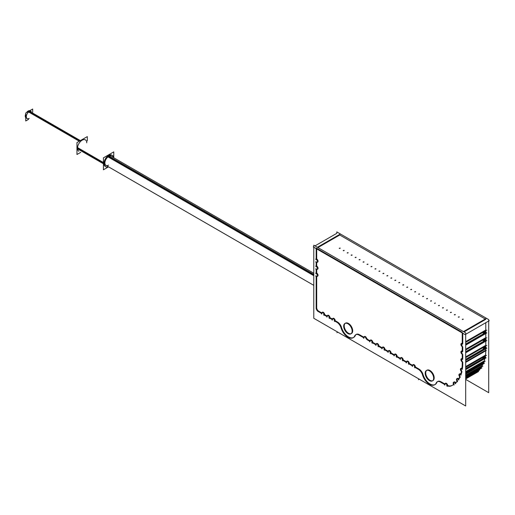 <?xml version="1.0" encoding="UTF-8"?>
<svg xmlns="http://www.w3.org/2000/svg" width="515" height="515" viewBox="0 0 515 515"><rect width="100%" height="100%" fill="white"/><g stroke="black" fill="none" stroke-linecap="round" stroke-linejoin="round"><path stroke-width="0.77" d="M332.967 318.315A1.873 1.082 60 0 1 333.907 318.412A1.873 1.082 60 0 0 332.581 319.178A1.873 1.082 60 0 1 332.742 318.54M333.907 318.412A1.873 1.082 60 0 1 335.226 320.703A1.873 1.082 60 0 0 333.907 318.412A1.873 1.082 60 0 0 332.581 319.178A1.873 1.082 60 0 1 333.907 318.412A1.873 1.082 60 0 1 335.226 320.703L337.434 321.978M364.459 336.495A1.873 1.082 60 0 1 365.393 336.591A1.873 1.082 60 0 0 364.073 337.357A1.873 1.082 60 0 1 364.227 336.72M365.393 336.591A1.873 1.082 60 0 0 364.073 337.357A1.873 1.082 60 0 1 365.393 336.591A1.873 1.082 60 0 1 366.068 337.19A1.873 1.082 60 0 0 365.393 336.591A1.873 1.082 60 0 1 366.068 337.19M366.455 337.814A2.807 1.622 -120 0 0 368.038 339.643A2.807 1.622 -120 0 1 366.455 337.814A2.807 1.622 -120 0 0 368.038 339.643M368.502 339.913L369.731 340.621M370.543 340.009A1.873 1.082 60 0 1 371.482 340.106A1.873 1.082 60 0 0 370.156 340.866A1.873 1.082 60 0 1 370.311 340.235M371.482 340.106A1.873 1.082 60 0 1 372.802 342.398A1.873 1.082 60 0 0 371.482 340.106A1.873 1.082 60 0 0 370.156 340.866A1.873 1.082 60 0 1 371.482 340.106A1.873 1.082 60 0 1 372.802 342.398L375.815 344.136M376.632 343.524A1.873 1.082 60 0 1 377.566 343.614A1.873 1.082 60 0 0 376.24 344.381A1.873 1.082 60 0 1 376.401 343.75M377.566 343.614A1.873 1.082 60 0 1 378.885 345.906A1.873 1.082 60 0 0 377.566 343.614A1.873 1.082 60 0 0 376.24 344.381A1.873 1.082 60 0 1 377.566 343.614A1.873 1.082 60 0 1 378.885 345.906L381.905 347.651M382.716 347.039A1.873 1.082 60 0 1 383.649 347.129A1.873 1.082 60 0 0 382.33 347.895A1.873 1.082 60 0 1 382.484 347.265M383.649 347.129A1.873 1.082 60 0 1 384.975 349.421A1.873 1.082 60 0 0 383.649 347.129A1.873 1.082 60 0 0 382.33 347.895A1.873 1.082 60 0 1 383.649 347.129A1.873 1.082 60 0 1 384.975 349.421L387.988 351.166M388.799 350.554A1.873 1.082 60 0 1 389.739 350.644A1.873 1.082 60 0 0 388.413 351.41A1.873 1.082 60 0 1 388.574 350.779M389.739 350.644A1.873 1.082 60 0 1 391.059 352.936A1.873 1.082 60 0 0 389.739 350.644A1.873 1.082 60 0 0 388.413 351.41A1.873 1.082 60 0 1 389.739 350.644A1.873 1.082 60 0 1 391.059 352.936L394.078 354.674M394.889 354.069A1.873 1.082 60 0 1 395.823 354.159A1.873 1.082 60 0 0 394.503 354.925A1.873 1.082 60 0 1 394.657 354.288M395.823 354.159A1.873 1.082 60 0 1 397.149 356.451A1.873 1.082 60 0 0 395.823 354.159A1.873 1.082 60 0 0 394.503 354.925A1.873 1.082 60 0 1 395.823 354.159A1.873 1.082 60 0 1 397.149 356.451L400.161 358.189M400.973 357.577A1.873 1.082 60 0 1 401.906 357.674A1.873 1.082 60 0 0 400.586 358.434A1.873 1.082 60 0 1 400.741 357.803M401.906 357.674A1.873 1.082 60 0 1 403.232 359.966A1.873 1.082 60 0 0 401.906 357.674A1.873 1.082 60 0 0 400.586 358.434A1.873 1.082 60 0 1 401.906 357.674A1.873 1.082 60 0 1 403.232 359.966L406.245 361.704M407.062 361.092A1.873 1.082 60 0 1 407.996 361.189A1.873 1.082 60 0 0 406.67 361.948A1.873 1.082 60 0 1 406.831 361.318M407.996 361.189A1.873 1.082 60 0 1 409.316 363.481A1.873 1.082 60 0 0 407.996 361.189A1.873 1.082 60 0 0 406.67 361.948A1.873 1.082 60 0 1 407.996 361.189A1.873 1.082 60 0 1 409.316 363.481L412.335 365.219M413.146 364.607A1.873 1.082 60 0 1 414.079 364.697A1.873 1.082 60 0 0 412.76 365.463A1.873 1.082 60 0 1 412.914 364.832M414.079 364.697A1.873 1.082 60 0 1 415.405 366.989A1.873 1.082 60 0 0 414.079 364.697A1.873 1.082 60 0 0 412.76 365.463A1.873 1.082 60 0 1 414.079 364.697A1.873 1.082 60 0 1 415.405 366.989L418.933 369.03M419.442 369.358A6.36 3.676 60 0 1 422.873 373.993A6.36 3.676 60 0 0 419.442 369.358A6.36 3.676 60 0 1 422.873 373.993M423.098 374.663A10.48 6.051 -120 0 0 429.954 383.945A10.48 6.051 -120 0 1 423.098 374.663A10.48 6.051 -120 0 0 429.954 383.945A10.48 6.051 -120 0 0 434.918 384.608M435.194 384.467A10.48 6.051 -120 0 0 436.527 383.141A10.48 6.051 -120 0 1 429.954 383.945A10.48 6.051 -120 0 0 436.527 383.141A10.48 6.051 -120 0 1 429.954 383.945M437.802 381.441A6.36 3.676 60 0 1 440.402 381.467A6.36 3.676 60 0 0 436.817 382.587A6.36 3.676 60 0 1 437.544 381.621M440.982 381.757L444.645 383.868M445.456 383.263A1.873 1.082 60 0 1 446.389 383.353A1.873 1.082 60 0 0 445.063 384.119A1.873 1.082 60 0 1 445.224 383.482M446.389 383.353A1.873 1.082 60 0 1 447.709 385.516A1.873 1.082 60 0 0 446.389 383.353A1.873 1.082 60 0 0 445.063 384.119A1.873 1.082 60 0 1 446.389 383.353A1.873 1.082 60 0 1 447.709 385.516A11.227 6.483 -120 0 0 451.668 385.613A11.227 6.483 -120 0 1 447.709 385.516A11.227 6.483 -120 0 0 451.668 385.613M453.078 384.892A46.775 27.005 -120 0 0 453.644 384.551A46.775 27.005 -120 0 1 451.855 385.529A46.775 27.005 -120 0 0 452.807 385.046M454.108 381.943A1.873 1.082 60 0 1 455.041 382.04A1.873 1.082 60 0 0 453.812 382.297A1.873 1.082 60 0 0 454.14 384.164A1.873 1.082 60 0 1 453.876 382.169M455.041 382.04A1.873 1.082 60 0 0 453.812 382.297A1.873 1.082 60 0 0 454.14 384.164A1.873 1.082 60 0 1 453.812 382.297A1.873 1.082 60 0 1 455.041 382.04A1.873 1.082 60 0 1 455.781 382.722A1.873 1.082 60 0 0 455.041 382.04A1.873 1.082 60 0 1 455.781 382.722M457.384 378.383A1.873 1.082 60 0 1 458.324 378.48A1.873 1.082 60 0 0 457.063 378.808A1.873 1.082 60 0 0 457.545 380.791A1.873 1.082 60 0 1 457.159 378.609M458.324 378.48A1.873 1.082 60 0 0 457.063 378.808A1.873 1.082 60 0 0 457.545 380.791A1.873 1.082 60 0 1 457.063 378.808A1.873 1.082 60 0 1 458.324 378.48A1.873 1.082 60 0 1 458.756 378.815A1.873 1.082 60 0 0 458.324 378.48A1.873 1.082 60 0 1 458.756 378.815M459.85 373.774A1.873 1.082 60 0 1 460.783 373.864A1.873 1.082 60 0 0 459.509 374.244A1.873 1.082 60 0 0 460.095 376.304A1.873 1.082 60 0 1 459.618 373.999M460.783 373.864A1.873 1.082 60 0 0 459.509 374.244A1.873 1.082 60 0 0 460.095 376.304A1.873 1.082 60 0 1 459.509 374.244A1.873 1.082 60 0 1 460.783 373.864A1.873 1.082 60 0 1 460.848 373.903A1.873 1.082 60 0 0 460.783 373.864A1.873 1.082 60 0 1 460.848 373.903M461.331 368.199A1.873 1.082 60 0 1 461.994 368.167A1.873 1.082 60 0 0 460.951 368.882A1.873 1.082 60 0 0 461.698 370.871A1.873 1.082 60 0 1 461.099 368.425M461.833 358.498A1.873 1.082 60 0 1 462.225 358.408A1.873 1.082 60 0 0 461.446 359.406A1.873 1.082 60 0 0 462.309 361.285A1.873 1.082 60 0 1 461.601 358.723M461.833 350.857A1.873 1.082 60 0 1 462.225 350.773A1.873 1.082 60 0 0 461.446 351.764A1.873 1.082 60 0 0 462.309 353.644A1.873 1.082 60 0 1 461.601 351.082M461.833 343.222A1.873 1.082 60 0 1 462.225 343.132A1.873 1.082 60 0 0 461.446 344.129A1.873 1.082 60 0 0 462.309 346.009A1.873 1.082 60 0 1 461.601 343.441M317.33 262.219A1.873 1.082 60 0 1 316.706 262.038A1.873 1.082 60 0 0 318.032 261.272A1.873 1.082 60 0 0 316.706 258.981L316.706 248.912L316.706 258.981A1.873 1.082 60 0 1 317.929 260.629A1.873 1.082 60 0 1 317.639 262.129M316.706 262.528L316.706 266.01A1.873 1.082 60 0 1 317.929 267.658A1.873 1.082 60 0 1 317.639 269.158M317.33 269.248A1.873 1.082 60 0 1 316.706 269.068A1.873 1.082 60 0 0 318.032 268.302A1.873 1.082 60 0 0 316.706 266.01A1.873 1.082 60 0 1 318.032 268.302A1.873 1.082 60 0 1 316.706 269.068A1.873 1.082 60 0 0 318.032 268.302A1.873 1.082 60 0 0 316.706 266.01M316.706 269.557L316.706 273.04A1.873 1.082 60 0 1 317.929 274.688A1.873 1.082 60 0 1 317.639 276.188M317.33 276.272A1.873 1.082 60 0 1 316.706 276.091A1.873 1.082 60 0 0 318.032 275.332A1.873 1.082 60 0 0 316.706 273.04A1.873 1.082 60 0 1 318.032 275.332A1.873 1.082 60 0 1 316.706 276.091A1.873 1.082 60 0 0 318.032 275.332A1.873 1.082 60 0 0 316.706 273.04M316.706 276.581L316.706 307.185M316.706 307.719A2.807 1.622 -120 0 0 318.688 311.157A2.807 1.622 -120 0 1 316.706 307.719A2.807 1.622 -120 0 0 318.688 311.157M319.152 311.421L321.572 312.817M322.384 312.206A1.873 1.082 60 0 1 323.323 312.302A1.873 1.082 60 0 0 321.997 313.062A1.873 1.082 60 0 1 322.158 312.431M323.323 312.302A1.873 1.082 60 0 1 324.643 314.594A1.873 1.082 60 0 0 323.323 312.302A1.873 1.082 60 0 0 321.997 313.062A1.873 1.082 60 0 1 323.323 312.302A1.873 1.082 60 0 1 324.643 314.594L326.864 315.875M327.675 315.264A1.873 1.082 60 0 1 328.615 315.354A1.873 1.082 60 0 0 327.289 316.12A1.873 1.082 60 0 1 327.45 315.489M328.615 315.354A1.873 1.082 60 0 1 329.935 317.646A1.873 1.082 60 0 0 328.615 315.354A1.873 1.082 60 0 0 327.289 316.12A1.873 1.082 60 0 1 328.615 315.354A1.873 1.082 60 0 1 329.935 317.646L332.156 318.927M337.943 322.306A6.36 3.676 60 0 1 341.374 326.941A6.36 3.676 60 0 0 337.943 322.306A6.36 3.676 60 0 1 341.374 326.941M341.6 327.611A10.48 6.051 -120 0 0 348.455 336.894A10.48 6.051 -120 0 1 341.6 327.611A10.48 6.051 -120 0 0 348.455 336.894A10.48 6.051 -120 0 0 353.419 337.557M353.696 337.415A10.48 6.051 -120 0 0 355.028 336.089A10.48 6.051 -120 0 1 348.455 336.894A10.48 6.051 -120 0 0 355.028 336.089A10.48 6.051 -120 0 1 348.455 336.894M356.303 334.39A6.36 3.676 60 0 1 358.904 334.415A6.36 3.676 60 0 0 355.318 335.535A6.36 3.676 60 0 1 356.045 334.563M363.648 337.106L359.483 334.705M432.671 380.714A5.987 3.457 60 0 1 429.954 380.282A5.987 3.457 60 0 1 426.047 375.004A5.987 3.457 60 0 1 426.961 370.208A5.987 3.457 60 0 1 429.954 370.504A5.987 3.457 60 0 1 433.868 375.783A5.987 3.457 60 0 1 432.948 380.579M351.172 333.662A5.987 3.457 60 0 1 348.455 333.231A5.987 3.457 60 0 1 344.548 327.952A5.987 3.457 60 0 1 345.462 323.156A5.987 3.457 60 0 1 348.455 323.452A5.987 3.457 60 0 1 352.369 328.731A5.987 3.457 60 0 1 351.455 333.527M482.851 364.227A46.775 27.005 60 0 1 481.995 365.759L465.689 375.171L481.995 365.759A46.775 27.005 60 0 0 482.851 364.227A46.775 27.005 60 0 1 481.995 365.759L465.689 375.171M482.819 362.554A1.873 1.082 -120 0 0 483.115 363.011A1.873 1.082 -120 0 1 482.819 362.554A1.873 1.082 -120 0 0 483.115 363.011A1.873 1.082 -120 0 1 482.819 362.554M484.873 358.582A46.775 27.005 60 0 1 484.222 360.893L465.689 371.592L484.222 360.893A46.775 27.005 60 0 0 484.873 358.582A46.775 27.005 60 0 1 484.222 360.893L465.689 371.592M484.164 356.695A1.873 1.082 -120 0 0 484.718 357.577A1.873 1.082 -120 0 1 484.164 356.695A1.873 1.082 -120 0 0 484.718 357.577A1.873 1.082 -120 0 1 484.164 356.695M485.787 350.812A46.775 27.005 60 0 1 485.49 355.138L465.689 366.571L485.49 355.138A46.775 27.005 60 0 0 485.787 350.812A46.775 27.005 60 0 1 485.49 355.138L465.689 366.571M485.787 348.835L485.787 350.187L465.689 361.788L485.787 350.187L485.787 348.835L485.787 350.187M484.576 346.73A1.873 1.082 -120 0 0 485.33 347.992A1.873 1.082 -120 0 1 484.576 346.73A1.873 1.082 -120 0 0 485.33 347.992A1.873 1.082 -120 0 1 484.576 346.73M485.787 341.194L485.787 345.295L485.787 341.194L485.787 345.295L465.689 356.901M484.576 339.089A1.873 1.082 -120 0 0 485.33 340.357A1.873 1.082 -120 0 1 484.576 339.089A1.873 1.082 -120 0 0 485.33 340.357A1.873 1.082 -120 0 1 484.576 339.089M485.787 333.559L485.787 337.66L485.787 333.559L485.787 337.66L465.689 349.26M484.576 331.454A1.873 1.082 -120 0 0 485.33 332.716A1.873 1.082 -120 0 1 484.576 331.454A1.873 1.082 -120 0 0 485.33 332.716A1.873 1.082 -120 0 1 484.576 331.454M485.787 322.699L485.787 330.018L485.787 322.699L485.787 330.018L465.689 341.625M317.922 247.586L339.726 235.001L485.252 319.017L339.726 235.001L317.922 247.586L339.726 235.001L485.252 319.017M465.689 377.173L478.886 369.551A46.775 27.005 60 0 0 479.15 369.306A46.775 27.005 60 0 1 478.886 369.551L465.689 377.173L478.886 369.551M480.669 367.639L465.689 376.291M483.321 363.242L465.689 373.42M485.033 357.88L465.689 369.049M465.689 359.959L485.787 348.352M465.689 352.318L485.787 340.711M465.689 344.683L485.787 333.076M339.231 248.256L340.222 248.256M340.222 248.288L339.231 248.288M343.202 250.548L344.187 250.548M344.194 250.58L343.202 250.58M347.174 252.839L348.159 252.839M348.159 252.871L347.168 252.871M351.307 255.318L351.983 254.964L351.262 255.292M352.131 255.163L351.14 255.163M355.112 257.423L356.097 257.423M356.097 257.455L355.105 257.455M359.077 259.715L360.062 259.715M360.069 259.747L359.077 259.747M363.049 262.006L364.034 262.006M364.034 262.038L363.043 262.038M367.015 264.298L368.006 264.298M368.006 264.33L367.015 264.33M370.987 266.59L371.972 266.59M371.978 266.622L370.98 266.622M374.952 268.882L375.944 268.882M375.944 268.914L374.952 268.914M378.924 271.173L379.909 271.173M379.916 271.205L378.924 271.205M382.896 273.465L383.881 273.465M383.881 273.497L382.89 273.497M386.862 275.757L387.847 275.757M387.853 275.789L386.862 275.789M390.834 278.049L391.818 278.049M391.818 278.081L390.827 278.081M394.799 280.34L395.784 280.34M395.79 280.372L394.799 280.372M398.771 282.632L399.756 282.632M399.756 282.664L398.765 282.664M402.736 284.924L403.728 284.924M403.728 284.956L402.736 284.956M406.708 287.216L407.693 287.216M407.7 287.248L406.708 287.248M410.68 289.507L411.665 289.507M411.665 289.539L410.674 289.539M414.646 291.799L415.631 291.799M415.637 291.831L414.646 291.831M418.618 294.091L419.603 294.091M419.603 294.117L418.611 294.117M422.583 296.382L423.568 296.382M423.575 296.408L422.583 296.408M426.555 298.674L427.54 298.674M427.54 298.7L426.549 298.7M430.521 300.966L431.506 300.966M431.512 300.992L430.521 300.992M435.336 303.084L434.486 303.284L435.336 303.084M438.458 305.55L439.45 305.55M439.45 305.575L438.458 305.575M442.43 307.841L443.415 307.841M443.421 307.867L442.43 307.867M446.402 310.127L447.387 310.127M447.387 310.159L446.396 310.159M450.368 312.418L451.352 312.418M451.359 312.451L450.368 312.451M454.5 314.897L455.183 314.543L454.455 314.871M455.324 314.742L454.333 314.742M458.305 317.002L459.29 317.002M459.296 317.034L458.305 317.034M462.277 319.294L463.262 319.294M463.262 319.326L462.27 319.326M104.551 164.543L313.783 285.342L105.974 165.367A5.24 3.026 -60 0 1 105.169 161.169A5.24 3.026 -60 0 1 108.594 156.554A5.24 3.026 -60 0 1 111.214 156.29L313.783 273.246L109.785 155.472M111.871 155.157A6.547 3.779 120 0 0 106.824 156.914A6.547 3.779 120 0 0 103.966 163.506A6.547 3.779 120 0 1 108.266 155.685A6.547 3.779 120 0 1 113.178 157.429A6.547 3.779 120 0 0 112.128 155.33M103.966 163.506A6.547 3.779 120 0 1 108.266 155.685A6.547 3.779 120 0 1 113.178 157.429A6.547 3.779 120 0 0 108.266 155.685A6.547 3.779 120 0 0 103.966 163.506A6.547 3.779 120 0 0 105.318 166.5M78.319 150.914L78.859 151.223A6.547 3.779 -60 0 1 77.501 148.223A6.547 3.779 -60 0 1 80.359 141.638A6.547 3.779 -60 0 1 85.406 139.88L84.866 139.571M26.098 117.954L27.153 118.566A4.114 2.375 -60 0 1 26.523 115.263A4.114 2.375 -60 0 1 29.213 111.639A4.114 2.375 -60 0 1 31.267 111.433L30.211 110.822M332.149 320.156A1.873 1.082 60 0 1 332.433 318.63A1.873 1.082 60 0 1 334.106 319.416A1.873 1.082 60 0 1 334.583 321.56M488.709 320.388L489.25 320.703L465.148 334.615L313.242 246.917L313.783 246.601L313.783 245.198L465.689 332.896L465.689 405.981L313.783 318.283L313.783 247.226M358.401 334.705L364.073 337.975M354.603 336.334A6.36 3.676 60 0 1 355.762 334.705A6.36 3.676 60 0 1 359.483 335.368M354.964 335.368A10.48 6.051 60 0 1 353.155 337.724A10.48 6.051 60 0 1 347.38 336.874M348.455 337.499A10.48 6.051 60 0 1 340.872 327.231M315 245.9L336.804 233.314L336.804 231.905L488.709 319.609L488.709 392.694L465.689 379.401M363.642 338.336A1.873 1.082 60 0 1 363.918 336.81A1.873 1.082 60 0 1 365.212 337.164A1.873 1.082 60 0 1 366.139 338.819M365.65 337.428A2.807 1.622 -120 0 0 368.032 340.183M366.957 339.643L370.156 341.49M369.725 341.851A1.873 1.082 60 0 1 370.002 340.325A1.873 1.082 60 0 1 371.682 341.11A1.873 1.082 60 0 1 372.152 343.248M371.721 342.398L376.24 345.005M375.808 345.359A1.873 1.082 60 0 1 376.092 343.833A1.873 1.082 60 0 1 377.772 344.625A1.873 1.082 60 0 1 378.242 346.762M377.81 345.906L382.33 348.52M381.898 348.874A1.873 1.082 60 0 1 382.175 347.348A1.873 1.082 60 0 1 383.855 348.134A1.873 1.082 60 0 1 384.325 350.277M383.894 349.421L388.413 352.035M387.982 352.389A1.873 1.082 60 0 1 388.265 350.863A1.873 1.082 60 0 1 389.939 351.648A1.873 1.082 60 0 1 390.409 353.792M389.984 352.936L394.503 355.543M394.072 355.904A1.873 1.082 60 0 1 394.348 354.378A1.873 1.082 60 0 1 396.029 355.163A1.873 1.082 60 0 1 396.498 357.307M396.067 356.451L400.586 359.058M400.155 359.419A1.873 1.082 60 0 1 400.432 357.893A1.873 1.082 60 0 1 402.112 358.678A1.873 1.082 60 0 1 402.582 360.822M402.151 359.966L406.67 362.573M406.238 362.933A1.873 1.082 60 0 1 406.522 361.408A1.873 1.082 60 0 1 408.195 362.193A1.873 1.082 60 0 1 408.672 364.33M408.24 363.481L412.76 366.088M412.328 366.442A1.873 1.082 60 0 1 412.605 364.916A1.873 1.082 60 0 1 414.285 365.702A1.873 1.082 60 0 1 414.755 367.845M414.324 366.989L418.933 369.654M417.852 369.068A6.36 3.676 60 0 1 422.731 375.667M429.954 384.551A10.48 6.051 60 0 1 422.371 374.283M436.463 382.42A10.48 6.051 60 0 1 434.654 384.782A10.48 6.051 60 0 1 428.879 383.926M436.102 383.385A6.36 3.676 60 0 1 437.261 381.757A6.36 3.676 60 0 1 440.982 382.42M439.9 381.757L445.063 384.737M444.638 385.098A1.873 1.082 60 0 1 444.915 383.572A1.873 1.082 60 0 1 446.55 384.299A1.873 1.082 60 0 1 447.104 386.405M451.52 385.722A11.227 6.483 60 0 1 451.468 385.748A11.227 6.483 60 0 1 446.634 385.6M453.985 384.261A46.775 27.005 60 0 1 452.543 385.201A46.775 27.005 60 0 1 450.722 386.102M478.19 371.18L465.689 378.396M479.768 369.918L465.689 378.042M454.088 385.091A1.873 1.082 60 0 1 453.567 382.259A1.873 1.082 60 0 1 455.666 383.83M481.493 366.963L465.689 376.092M457.391 380.881A46.775 27.005 60 0 1 454.99 383.456M481.718 367.826L465.689 377.077M482.935 366.088L465.689 376.047M457.616 381.737A1.873 1.082 60 0 1 456.528 380.089A1.873 1.082 60 0 1 456.85 378.699A1.873 1.082 60 0 1 458.839 379.999M484.061 362.47L465.689 373.072M459.959 376.381A46.775 27.005 60 0 1 458.176 379.767M484.39 363.339L465.689 374.135M485.227 361.163L465.689 372.442M460.288 377.257A1.873 1.082 60 0 1 459.032 375.609A1.873 1.082 60 0 1 459.309 374.083A1.873 1.082 60 0 1 461.125 375.075M485.684 357.024L465.689 368.566M461.582 370.935A46.775 27.005 60 0 1 460.494 374.991M486.109 357.873L465.689 369.661M486.533 355.331L465.689 367.369M462.007 371.785A1.873 1.082 60 0 1 460.565 370.195A1.873 1.082 60 0 1 460.79 368.508A1.873 1.082 60 0 1 462.431 369.249M462.225 363.165A46.775 27.005 60 0 1 461.852 369.313M486.327 350.496L465.689 362.412M486.327 347.419L465.689 359.335M462.225 364.414L462.225 361.33M486.855 348.217L465.689 360.436M486.855 345.417L465.689 357.635M462.753 362.135A1.873 1.082 60 0 1 461.131 360.655A1.873 1.082 60 0 1 461.292 358.807A1.873 1.082 60 0 1 462.753 359.328M486.327 339.778L465.689 351.694M462.225 359.522L462.225 353.696M486.855 340.582L465.689 352.801M486.855 337.776L465.689 349.994M462.766 354.487L462.766 358.588L462.766 354.487A1.873 1.082 60 0 1 461.131 353.013A1.873 1.082 60 0 1 461.292 351.166A1.873 1.082 60 0 1 462.753 351.687M486.327 332.143L465.689 344.059M462.225 351.887L462.225 346.054M486.855 332.941L465.689 345.159M486.855 330.134L465.689 342.359M462.766 346.846L462.766 350.947L462.766 346.846A1.873 1.082 60 0 1 461.131 345.378A1.873 1.082 60 0 1 461.292 343.531A1.873 1.082 60 0 1 462.753 344.052M486.327 318.392L463.449 331.602M462.225 344.245L462.225 332.304L316.706 248.288L462.225 332.304M340.267 234.061L317.382 247.277M316.165 247.979L316.165 259.921M315.644 259.116A1.873 1.082 60 0 1 317.259 260.596A1.873 1.082 60 0 1 317.105 262.444A1.873 1.082 60 0 1 315.644 261.923M316.165 261.729L316.165 266.944M315.644 266.146A1.873 1.082 60 0 1 317.259 267.626A1.873 1.082 60 0 1 317.105 269.467A1.873 1.082 60 0 1 315.644 268.946M316.165 268.753L316.165 273.974M315.644 273.169A1.873 1.082 60 0 1 317.259 274.649A1.873 1.082 60 0 1 317.105 276.497A1.873 1.082 60 0 1 315.644 275.976M316.165 275.77L316.165 308.659M316.242 307.455A2.807 1.622 -120 0 0 316.744 309.985A2.807 1.622 -120 0 0 318.682 311.691M317.613 311.157L321.997 313.687M321.566 314.047A1.873 1.082 60 0 1 321.843 312.521A1.873 1.082 60 0 1 323.523 313.307A1.873 1.082 60 0 1 323.993 315.444M323.562 314.594L327.289 316.744M326.858 317.098A1.873 1.082 60 0 1 327.141 315.573A1.873 1.082 60 0 1 328.815 316.358A1.873 1.082 60 0 1 329.291 318.502M328.86 317.646L332.581 319.796M108.723 156.051L313.783 274.444M113.764 157.764L113.764 151.874L103.425 157.847L103.425 169.783L108.523 166.841M113.718 157.738A6.547 3.779 120 0 0 112.405 155.472A6.547 3.779 120 0 0 107.114 157.493A6.547 3.779 120 0 0 104.532 164.42M103.425 163.776L76.993 148.52M76.96 147.914L104.5 163.815L76.96 147.914M103.425 162.534L76.993 147.277M104.532 163.171A6.547 3.779 120 0 0 105.858 166.815A6.547 3.779 120 0 0 108.478 166.815M87.305 140.975L87.305 136.597L76.96 142.565L76.96 154.506L80.752 152.318M79.284 141.226L27.617 111.395A4.114 2.375 120 0 1 29.812 110.667M80.359 140.608L28.692 110.777A4.114 2.375 120 0 0 26.497 112.585M25.75 113.879A4.114 2.375 120 0 0 25.75 117.671M32.67 112.244L32.67 109.019L25.75 113.01L25.75 120.98L28.544 119.371M107.822 156.772L313.783 275.686M339.398 248.442L340.1 248.037M340.055 248.011L339.353 248.417M343.37 250.734L344.065 250.329M344.026 250.303L343.325 250.708M347.335 253.026L348.037 252.62M347.992 252.595L347.29 253M351.14 255.105L352.009 254.912M355.273 257.609L355.974 257.204M355.929 257.178L355.234 257.584M359.245 259.901L359.946 259.496M359.901 259.47L359.2 259.875M363.21 262.193L363.912 261.787M363.867 261.762L363.172 262.167M367.182 264.485L367.884 264.079M367.839 264.053L367.137 264.459M371.154 266.776L371.849 266.371M371.804 266.345L371.109 266.751M375.12 269.068L375.821 268.663M375.776 268.637L375.075 269.042M379.091 271.36L379.787 270.954M379.748 270.929L379.046 271.334M383.057 273.652L383.759 273.246M383.714 273.22L383.012 273.626M387.029 275.943L387.731 275.538M387.686 275.512L386.984 275.918M390.994 278.235L391.696 277.83M391.651 277.804L390.956 278.209M394.966 280.527L395.668 280.121M395.623 280.096L394.921 280.501M398.932 282.819L399.634 282.413M399.589 282.387L398.893 282.793M402.904 285.104L403.606 284.705M403.56 284.679L402.859 285.085M406.876 287.396L407.571 286.997M407.526 286.971L406.831 287.37M410.841 289.688L411.543 289.288M411.498 289.263L410.796 289.662M414.813 291.979L415.508 291.58M415.47 291.554L414.768 291.954M418.779 294.271L419.48 293.872M419.435 293.846L418.734 294.245M422.751 296.563L423.452 296.164M423.407 296.138L422.706 296.537M426.716 298.855L427.418 298.455M427.373 298.43L426.678 298.829M430.688 301.146L431.39 300.741M431.345 300.721L430.643 301.12M434.654 303.438L435.355 303.032M435.31 303.007L434.615 303.412M438.626 305.73L439.327 305.324M439.282 305.298L438.58 305.704M442.597 308.022L443.293 307.616M443.248 307.59L442.552 307.996M446.563 310.313L447.265 309.908M447.22 309.882L446.518 310.288M450.535 312.605L451.23 312.199M451.192 312.174L450.49 312.579M454.333 314.684L455.202 314.491M458.472 317.189L459.174 316.783M459.129 316.757L458.427 317.163M462.438 319.48L463.14 319.075M463.094 319.049L462.399 319.455M334.151 320.703L337.434 322.596M336.353 322.017A6.36 3.676 60 0 1 341.233 328.615M429.954 380.862A5.987 3.457 60 0 1 425.615 375.667A5.987 3.457 60 0 1 426.426 370.517A5.987 3.457 60 0 1 429.954 371.167M428.879 370.543A5.987 3.457 60 0 1 433.218 375.744A5.987 3.457 60 0 1 432.413 380.888A5.987 3.457 60 0 1 428.879 380.244M348.455 333.81A5.987 3.457 60 0 1 344.117 328.615A5.987 3.457 60 0 1 344.928 323.465A5.987 3.457 60 0 1 348.455 324.115M347.38 323.491A5.987 3.457 60 0 1 351.719 328.692A5.987 3.457 60 0 1 350.915 333.836A5.987 3.457 60 0 1 347.38 333.192M462.766 363.474L462.766 362.122L462.766 363.474M462.47 368.431A46.775 27.005 -120 0 0 462.766 364.105A46.775 27.005 -120 0 1 462.47 368.431M461.202 374.186A46.775 27.005 -120 0 0 461.884 371.74A46.775 27.005 -120 0 1 461.202 374.186M458.974 379.053A46.775 27.005 -120 0 0 460.037 377.096A46.775 27.005 -120 0 1 458.974 379.053M455.865 382.845A46.775 27.005 -120 0 0 457.249 381.409A46.775 27.005 -120 0 1 455.865 382.845M429.954 380.282A5.987 3.457 60 0 1 425.725 372.95A5.987 3.457 60 0 1 429.954 370.504A5.987 3.457 60 0 1 434.19 377.836A5.987 3.457 60 0 1 429.954 380.282A5.987 3.457 60 0 1 425.725 372.95A5.987 3.457 60 0 1 429.954 370.504A5.987 3.457 60 0 1 434.19 377.836A5.987 3.457 60 0 1 429.954 380.282A5.987 3.457 60 0 1 425.725 372.95A5.987 3.457 60 0 1 429.954 370.504A5.987 3.457 60 0 1 434.19 377.836A5.987 3.457 60 0 1 429.954 380.282M348.455 333.231A5.987 3.457 60 0 1 344.226 325.898A5.987 3.457 60 0 1 348.455 323.452A5.987 3.457 60 0 1 352.691 330.785A5.987 3.457 60 0 1 348.455 333.231A5.987 3.457 60 0 1 344.226 325.898A5.987 3.457 60 0 1 348.455 323.452A5.987 3.457 60 0 1 352.691 330.785A5.987 3.457 60 0 1 348.455 333.231A5.987 3.457 60 0 1 344.226 325.898A5.987 3.457 60 0 1 348.455 323.452A5.987 3.457 60 0 1 352.691 330.785A5.987 3.457 60 0 1 348.455 333.231M485.787 319.326L463.983 331.918L485.787 319.326M462.766 333.244L462.766 343.312L462.766 333.244M339.379 248.494L340.08 248.088L339.379 248.494M343.344 250.786L344.046 250.38L343.344 250.786M347.316 253.077L348.018 252.672L347.316 253.077M351.281 255.363L351.983 254.964L351.281 255.363M355.253 257.655L355.955 257.255L355.253 257.655M359.219 259.946L359.921 259.547L359.219 259.946M363.191 262.238L363.893 261.839L363.191 262.238M367.156 264.53L367.858 264.124L367.156 264.53M371.128 266.822L371.83 266.416L371.128 266.822M375.1 269.113L375.802 268.708L375.1 269.113M379.066 271.405L379.767 270.999L379.066 271.405M383.038 273.697L383.739 273.291L383.038 273.697M387.003 275.989L387.705 275.583L387.003 275.989M390.975 278.28L391.677 277.875L390.975 278.28M394.941 280.572L395.642 280.166L394.941 280.572M398.913 282.864L399.614 282.458L398.913 282.864M402.885 285.156L403.58 284.75L402.885 285.156M406.85 287.447L407.552 287.042L406.85 287.447M410.822 289.739L411.524 289.333L410.822 289.739M414.787 292.031L415.489 291.625L414.787 292.031M418.759 294.322L419.461 293.917L418.759 294.322M422.725 296.614L423.427 296.209L422.725 296.614M426.697 298.906L427.399 298.5L426.697 298.906M430.662 301.198L431.364 300.792L430.662 301.198M438.606 305.781L439.301 305.376L438.606 305.781M442.572 308.073L443.273 307.667L442.572 308.073M446.544 310.365L447.245 309.959L446.544 310.365M450.509 312.657L451.211 312.251L450.509 312.657M454.481 314.948L455.183 314.543L454.481 314.948M458.447 317.24L459.148 316.834L458.447 317.24M462.419 319.532L463.12 319.126L462.419 319.532M313.783 275.016L108.594 156.554A5.24 3.026 -60 0 0 104.886 162.965A5.24 3.026 -60 0 0 108.594 165.109A5.24 3.026 -60 0 1 104.886 162.965A5.24 3.026 -60 0 1 108.594 156.554L313.783 275.016M77.501 148.223L103.425 163.191L77.501 148.223A6.547 3.779 -60 0 1 82.13 140.209A6.547 3.779 -60 0 1 86.765 142.88A6.547 3.779 -60 0 0 82.13 140.209A6.547 3.779 -60 0 0 77.501 148.223A6.547 3.779 -60 0 1 82.13 140.209A6.547 3.779 -60 0 1 86.765 142.88M29.213 111.639L79.87 140.885L29.213 111.639A4.114 2.375 -60 0 0 26.304 116.68A4.114 2.375 -60 0 0 29.213 118.36A4.114 2.375 -60 0 1 26.304 116.68A4.114 2.375 -60 0 1 29.213 111.639A4.114 2.375 -60 0 0 26.304 116.68A4.114 2.375 -60 0 0 29.213 118.36M419.3 379.201L418.392 379.729L419.3 379.201M478.602 371.489L465.689 378.95L478.602 371.489M481.885 367.929L465.689 377.283L481.885 367.929M483.804 362.103L481.158 363.629M484.345 363.32L465.689 374.09L484.345 363.32M485.285 356.528L482.639 358.054M485.825 357.745L465.689 369.371L485.825 357.745M485.787 346.827L483.141 348.352M485.787 339.185L483.141 340.711M485.787 331.551L483.141 333.076M337.801 332.149L336.894 332.677L337.801 332.149M355.318 335.535A6.36 3.676 60 0 1 358.904 334.415A6.36 3.676 60 0 0 355.318 335.535M316.706 258.981A1.873 1.082 60 0 1 318.032 261.272A1.873 1.082 60 0 1 316.706 262.038A1.873 1.082 60 0 0 318.032 261.272A1.873 1.082 60 0 0 316.706 258.981L316.706 248.912M462.309 346.009A1.873 1.082 60 0 1 461.446 344.129A1.873 1.082 60 0 1 462.225 343.132A1.873 1.082 60 0 0 461.446 344.129A1.873 1.082 60 0 0 462.309 346.009M462.309 353.644A1.873 1.082 60 0 1 461.446 351.764A1.873 1.082 60 0 1 462.225 350.773A1.873 1.082 60 0 0 461.446 351.764A1.873 1.082 60 0 0 462.309 353.644M462.309 361.285A1.873 1.082 60 0 1 461.446 359.406A1.873 1.082 60 0 1 462.225 358.408A1.873 1.082 60 0 0 461.446 359.406A1.873 1.082 60 0 0 462.309 361.285M461.698 370.871A1.873 1.082 60 0 1 460.951 368.882A1.873 1.082 60 0 1 461.994 368.167A1.873 1.082 60 0 0 460.951 368.882A1.873 1.082 60 0 0 461.698 370.871M451.855 385.529A46.775 27.005 -120 0 0 453.644 384.551A46.775 27.005 -120 0 1 451.855 385.529M436.817 382.587A6.36 3.676 60 0 1 440.402 381.467A6.36 3.676 60 0 0 436.817 382.587M108.594 165.109A5.24 3.026 -60 0 1 104.886 162.965A5.24 3.026 -60 0 1 108.594 156.554"/></g></svg>
